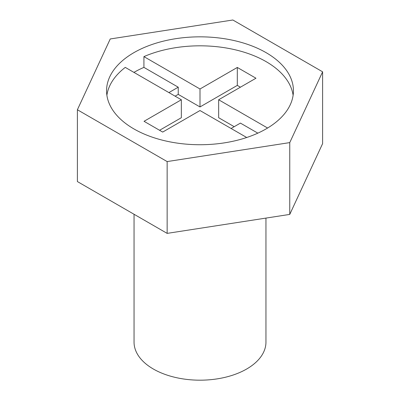 <?xml version="1.0" encoding="UTF-8"?>
<svg xmlns="http://www.w3.org/2000/svg" width="400" height="400" viewBox="0 0 400 400"><rect width="100%" height="100%" fill="white"/><g stroke="black" fill="none" stroke-linecap="round" stroke-linejoin="round"><path stroke-width="0.6" d="M240.42 87.195L237.31 85.4L200 106.945L178.235 94.38L178.235 87.195L143.92 67.385L143.92 56.615A93.44 53.945 0 0 1 266.07 61.615A93.44 53.945 0 0 1 293.115 95.275M143.92 67.385A93.44 53.945 0 0 0 133.93 72.39M159.58 130.28L181.345 117.715L181.345 99.765L125.265 67.385A93.44 53.945 0 0 0 106.885 95.275M266.07 52.64A93.44 53.945 0 0 0 164.245 40.945A93.44 53.945 0 0 0 106.56 90.785A93.44 53.945 0 0 0 133.93 128.935A93.44 53.945 0 0 0 235.755 140.625A93.44 53.945 0 0 0 293.44 90.785A93.44 53.945 0 0 0 266.07 52.64M265.955 218.095L265.955 342.105A65.955 38.08 180 0 1 225.24 377.285A65.955 38.08 180 0 1 153.36 369.03A65.955 38.08 180 0 1 134.045 342.105L134.045 214.265M267.605 128.025L218.655 99.765L255.965 78.22L237.31 67.45L200 88.99L143.92 56.615M234.2 126.69L218.655 117.715L218.655 99.765M257.84 133.155L240.42 123.1L231.09 128.485M181.345 99.765L144.035 121.305L162.69 132.075L200 110.535L246.72 137.505M167.145 233.38L289.755 214.41L322.61 143.625L322.61 71.82L232.855 20L110.245 38.965L77.39 109.755L77.39 181.56L167.145 233.38L167.145 161.575L289.755 142.605L289.755 214.41M289.755 142.605L322.61 71.82M77.39 109.755L167.145 161.575M200 106.945L200 88.99M178.235 87.195L168.91 92.585M237.31 85.4L237.31 67.45M178.235 94.38L175.125 96.175"/></g></svg>
